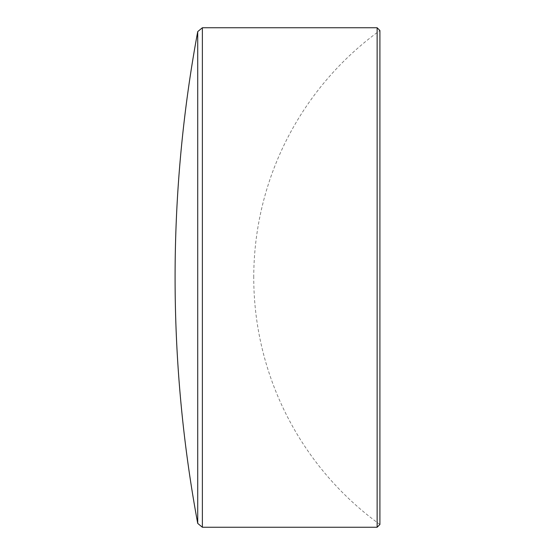 <?xml version="1.0" encoding="UTF-8"?>
<svg xmlns="http://www.w3.org/2000/svg" width="555" height="555" viewBox="0 0 555 555"><rect width="100%" height="100%" fill="white"/><g stroke="black" fill="none" stroke-linecap="round" stroke-linejoin="round"><path stroke-width="0.42" stroke-dasharray="2.77 2.08" d="M253.753 277.5A304.813 304.813 0 0 1 379.911 30.532L379.911 524.468A304.813 304.813 0 0 1 253.753 277.5M197.719 31.607L197.719 523.393M202.374 527.25L202.374 27.75M377.129 527.25L377.129 27.75"/><path stroke-width="0.83" d="M197.719 31.607A1347.117 1347.117 0 0 0 197.719 523.393L197.719 31.607L202.374 27.75L202.374 527.25L377.129 527.25L377.129 27.75L379.911 30.532L379.911 524.468L377.129 527.25M197.719 523.393L202.374 527.25M202.374 27.75L377.129 27.75"/></g></svg>
